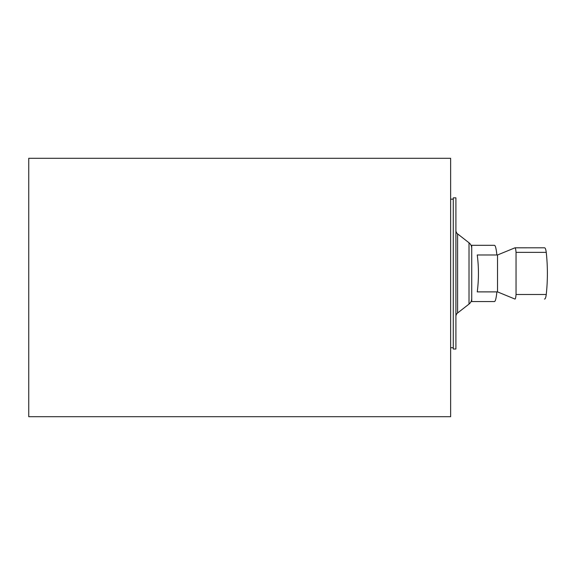 <?xml version="1.0" encoding="UTF-8"?>
<svg xmlns="http://www.w3.org/2000/svg" width="575" height="575" viewBox="0 0 575 575"><rect width="100%" height="100%" fill="white"/><g stroke="black" fill="none" stroke-linecap="round" stroke-linejoin="round"><path stroke-width="0.86" d="M28.75 416.702L28.75 158.298L450.635 158.298L450.635 416.702L28.75 416.702M471.73 298.54A7.029 7.029 0 0 1 469.02 304.082L469.02 242.794L457.599 233.888L457.599 312.987A4.392 4.392 0 0 0 455.91 316.451M457.599 233.888A4.392 4.392 0 0 1 455.91 230.424M469.02 242.794A7.029 7.029 0 0 1 471.73 248.335M455.91 349.025L455.91 197.85L453.272 197.85L453.272 349.025L455.91 349.025M496.886 254.977L496.865 254.797C496.218 248.637 495.42 245.475 494.464 245.309L471.73 245.309L471.73 301.566L494.464 301.566C495.42 301.401 496.218 298.238 496.865 292.078L496.886 291.892M514.948 247.811C515.43 247.76 515.789 249.277 516.041 252.375L516.041 294.493C515.797 297.591 515.43 299.108 514.948 299.058L497.526 291.892L477.25 291.892C478.838 279.587 478.838 267.282 477.25 254.977L497.526 254.977L515.013 247.803L544.604 247.803L515.078 247.811M497.526 291.892L497.526 254.977M544.496 299.058C545.265 299.101 545.855 297.577 546.25 294.493C547.767 280.456 547.767 266.419 546.25 252.375C545.855 249.291 545.265 247.775 544.496 247.811M450.635 347.71L453.272 347.71M450.635 199.166L453.272 199.166M516.041 252.375L546.25 252.375M546.25 294.493L516.041 294.493M469.02 304.082L457.599 312.987M476.416 245.309L478.91 245.309"/></g></svg>
